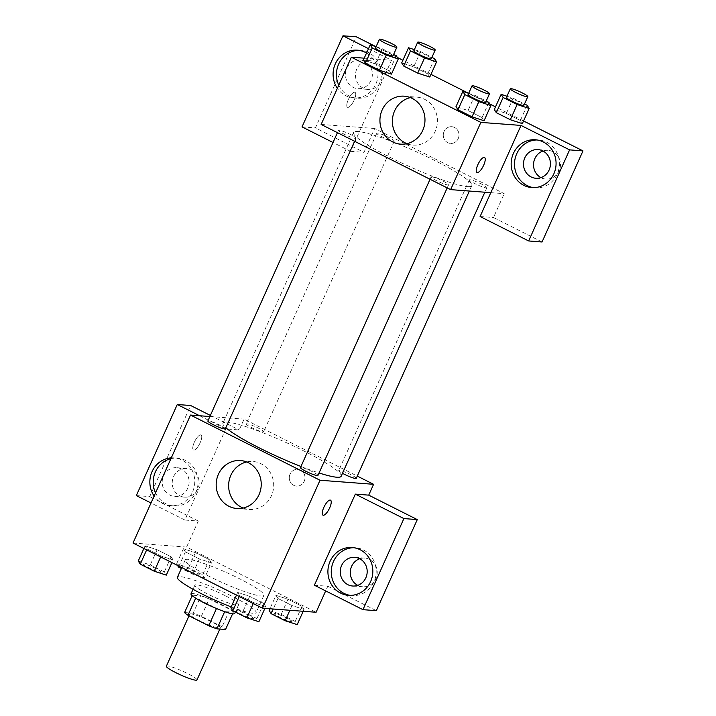 <?xml version="1.0" encoding="UTF-8"?>
<svg xmlns="http://www.w3.org/2000/svg" width="716" height="716" viewBox="0 0 716 716"><rect width="100%" height="100%" fill="white"/><g stroke="black" fill="none" stroke-linecap="round" stroke-linejoin="round"><path stroke-width="0.54" stroke-dasharray="3.58 2.69" d="M196.963 679.949A16.781 2.112 24.2 0 0 182.526 671.143A16.781 2.112 24.2 0 0 166.363 666.193M219.221 628.147A16.781 2.112 24.2 0 0 220.358 627.896A16.781 2.112 24.2 0 0 205.922 619.089A16.781 2.112 24.2 0 0 189.749 614.14A16.781 2.112 24.2 0 0 201.644 621.774A16.781 2.112 24.2 0 0 219.221 628.147M184.576 612.547L193.159 613.191A22.778 2.873 24.2 0 1 201.366 616.297L222.13 626.751A22.778 2.873 24.2 0 1 225.54 629.489M201.366 616.297L209.17 598.952L229.934 609.397L222.13 626.751M232.593 613.8L233.335 612.144L224.672 611.661M233.335 612.144A22.778 2.873 24.2 0 0 229.934 609.397M209.17 598.952A22.778 2.873 24.2 0 0 200.963 595.846L193.159 613.191M224.743 611.491A22.778 2.873 24.2 0 1 216.536 608.385L195.772 597.932A22.778 2.873 24.2 0 1 192.371 595.193L200.963 595.846M190.993 593.841A23.968 3.025 -155.8 0 1 221.226 604.304A23.968 3.025 -155.8 0 1 234.714 613.496M225.119 595.623A23.968 3.025 24.2 0 0 194.886 585.169A23.968 3.025 24.2 0 0 211.882 596.07A23.968 3.025 24.2 0 0 236.987 605.181A23.968 3.025 24.2 0 0 238.616 604.814A23.968 3.025 24.2 0 0 225.119 595.623M192.371 595.193L192.174 595.64M231.179 606.891A43.148 5.442 24.2 0 0 253.178 613.326A43.148 5.442 24.2 0 0 256.104 612.681A43.148 5.442 24.2 0 0 218.98 590.029A43.148 5.442 24.2 0 0 177.398 577.311M260.973 595.972A43.148 5.442 24.2 0 0 263.9 595.327A43.148 5.442 24.2 0 0 226.784 572.684A43.148 5.442 24.2 0 0 185.193 559.957A43.148 5.442 24.2 0 0 215.776 579.575A43.148 5.442 24.2 0 0 260.973 595.972M133.015 543.023L186.581 547.078L316.087 612.261M275.982 595.336L288.011 599.247L302.027 606.3L304.023 609.45L291.985 605.539L277.969 598.487L275.982 595.336L288.011 599.247L302.027 606.3L304.023 609.45L291.985 605.539L277.969 598.487L275.982 595.336L269.941 608.77M211.426 562.848L199.388 558.936L185.372 551.875L183.386 548.733L195.414 552.636L209.439 559.697L211.426 562.848L199.388 558.936L185.372 551.875L183.386 548.733L195.414 552.636L209.439 559.697L211.426 562.848L204.597 578.027L192.568 574.116L181.363 568.477M173.12 559.948L161.091 556.037L147.066 548.984L145.079 545.834L157.117 549.745L171.133 556.797L173.12 559.948L161.091 556.037L147.066 548.984L145.079 545.834L157.117 549.745L171.133 556.797L173.12 559.948L171.921 562.606M265.717 606.55L253.688 602.648L239.663 595.587L237.676 592.436L249.705 596.347L263.73 603.4L265.717 606.55L253.688 602.648L239.663 595.587L237.676 592.436L249.705 596.347L263.73 603.4L265.717 606.55L264.893 608.385M194.313 442.255A8.386 2.739 116.7 0 0 193.472 449.97A8.386 2.739 116.7 0 0 199.683 443.714A8.386 2.739 116.7 0 0 201.008 434.988A8.386 2.739 116.7 0 0 194.313 442.255A8.386 2.739 -63.3 0 1 201.017 434.988A8.386 2.739 -63.3 0 1 199.692 443.714A8.386 2.739 -63.3 0 1 193.472 449.979A8.386 2.739 -63.3 0 1 194.313 442.264M199.603 415.745L225.826 428.947L239.216 429.958L244.093 419.12L357.275 476.086M225.826 428.947L184.889 520.04L198.278 521.051L186.581 547.078M209.877 416.524L244.093 419.12M171.285 457.864A23.968 22.456 94.3 0 1 174.113 457.891A23.968 22.456 94.3 0 1 194.689 483.479A23.968 22.456 94.3 0 1 170.489 505.693A23.968 22.456 94.3 0 1 162.559 503.473A23.968 22.456 94.3 0 1 154.119 496.054M184.889 520.04L151.004 502.981M155.533 492.912A23.968 22.456 -85.7 0 0 165.906 503.733A23.968 22.456 -85.7 0 0 173.845 505.943A23.968 22.456 -85.7 0 0 198.037 483.739A23.968 22.456 -85.7 0 0 177.461 458.142A23.968 22.456 -85.7 0 0 170.927 458.67M163.508 475.934A14.383 13.47 94.3 0 1 176.736 467.7A14.383 13.47 94.3 0 1 187.789 488.151A14.383 13.47 94.3 0 1 174.561 496.385A14.383 13.47 94.3 0 1 163.508 475.934M197.831 488.912A14.383 13.47 94.3 0 1 184.612 497.146A14.383 13.47 94.3 0 1 172.261 481.787A14.383 13.47 94.3 0 1 186.778 468.461A14.383 13.47 94.3 0 1 197.831 488.912M210.361 415.432L239.216 429.958M136.326 495.588L149.716 496.609L190.653 405.516M198.278 521.051L149.716 496.609M243.189 508.029A24.049 22.527 -85.7 0 0 249.347 509.443A24.049 22.527 -85.7 0 0 273.619 487.166A24.049 22.527 -85.7 0 0 252.972 461.489A24.049 22.527 -85.7 0 0 246.671 461.954M314.387 585.223L327.785 586.234L325.682 590.906M330.515 500.171L330.506 500.171A8.386 2.739 116.7 0 0 330.506 500.171A8.386 2.739 116.7 0 0 324.285 506.427A8.386 2.739 116.7 0 0 322.961 515.153A8.386 2.739 116.7 0 0 322.97 515.153L322.961 515.153M350.24 595.381A23.968 22.456 -85.7 0 0 351.905 595.569A23.968 22.456 -85.7 0 0 376.106 573.364A23.968 22.456 -85.7 0 0 355.53 547.767A23.968 22.456 -85.7 0 0 353.847 547.713M359.745 558.748A14.383 13.47 94.3 0 1 364.847 558.095A14.383 13.47 94.3 0 1 375.9 578.546A14.383 13.47 94.3 0 1 362.681 586.771A14.383 13.47 94.3 0 1 357.731 585.348M327.785 586.234L376.348 610.676M300.559 470.143A8.386 7.858 -85.7 0 0 297.775 469.365A8.386 7.858 -85.7 0 0 289.309 477.142A8.386 7.858 -85.7 0 0 296.514 486.101A8.386 7.858 -85.7 0 0 304.73 479.845A8.386 7.858 -85.7 0 0 300.559 470.143A8.386 7.858 94.3 0 1 304.73 479.845A8.386 7.858 94.3 0 1 296.514 486.101A8.386 7.858 94.3 0 1 289.309 477.142A8.386 7.858 94.3 0 1 297.775 469.365A8.386 7.858 94.3 0 1 300.559 470.143M317.949 475.469A9.585 1.208 24.2 0 0 311.156 471.101A9.585 1.208 24.2 0 0 301.114 467.458A9.585 1.208 24.2 0 0 300.46 467.602M246.814 423.756A9.585 1.208 24.2 0 0 246.17 423.899A9.585 1.208 24.2 0 0 252.963 428.257A9.585 1.208 24.2 0 0 263.005 431.9A9.585 1.208 24.2 0 0 263.658 431.757A9.585 1.208 24.2 0 0 256.865 427.398A9.585 1.208 24.2 0 0 246.814 423.756M356.255 478.36A9.585 1.208 24.2 0 0 349.453 474.001A9.585 1.208 24.2 0 0 339.411 470.358A9.585 1.208 24.2 0 0 338.757 470.502A9.585 1.208 24.2 0 0 342.499 473.312M225.352 428.857A9.585 1.208 24.2 0 0 218.559 424.499A9.585 1.208 24.2 0 0 208.517 420.856A9.585 1.208 24.2 0 0 207.864 420.999M341.174 476.247A64.816 8.171 24.2 0 0 295.234 446.766A64.816 8.171 24.2 0 0 227.339 422.136A64.816 8.171 24.2 0 0 222.945 423.111A64.816 8.171 24.2 0 0 225.862 427.729M300.962 466.492A64.816 8.171 24.2 0 0 319.067 472.981M467.387 186.599A64.816 8.171 24.2 0 0 471.79 185.623A64.816 8.171 24.2 0 0 416.023 151.604A64.816 8.171 24.2 0 0 353.552 132.487A64.816 8.171 24.2 0 0 399.492 161.968A64.816 8.171 24.2 0 0 467.387 186.599M431.721 176.834A9.585 1.208 -155.8 0 1 441.763 180.477A9.585 1.208 -155.8 0 1 448.565 184.844A9.585 1.208 -155.8 0 1 439.32 182.016A9.585 1.208 -155.8 0 1 431.068 176.977A9.585 1.208 -155.8 0 1 431.721 176.834M393.621 141.276A9.585 1.208 24.2 0 0 394.265 141.133A9.585 1.208 24.2 0 0 386.022 136.103A9.585 1.208 24.2 0 0 376.777 133.274A9.585 1.208 24.2 0 0 383.57 137.633A9.585 1.208 24.2 0 0 393.621 141.276M486.209 187.887A9.585 1.208 24.2 0 0 486.862 187.744A9.585 1.208 24.2 0 0 478.61 182.705A9.585 1.208 24.2 0 0 469.374 179.877A9.585 1.208 24.2 0 0 476.167 184.245A9.585 1.208 24.2 0 0 486.209 187.887M355.315 138.376A9.585 1.208 24.2 0 0 355.968 138.233A9.585 1.208 24.2 0 0 347.716 133.203A9.585 1.208 24.2 0 0 338.48 130.375A9.585 1.208 24.2 0 0 345.273 134.733A9.585 1.208 24.2 0 0 355.315 138.376M490.818 192.667L504.207 193.678L374.701 128.495L363.979 152.347L315.416 127.904L356.353 36.811M321.135 124.441L374.701 128.495M458.231 138.627A8.386 7.858 -85.7 0 0 451.787 126.696A8.386 7.858 -85.7 0 0 443.311 134.465A8.386 7.858 -85.7 0 0 450.516 143.424A8.386 7.858 -85.7 0 0 458.231 138.627A8.386 7.858 94.3 0 1 450.516 143.424A8.386 7.858 94.3 0 1 443.311 134.465A8.386 7.858 94.3 0 1 451.778 126.696A8.386 7.858 94.3 0 1 458.231 138.627M381.082 81.177A14.383 13.47 -85.7 0 0 370.029 60.726A14.383 13.47 -85.7 0 0 355.512 74.043A14.383 13.47 -85.7 0 0 367.854 89.402A14.383 13.47 -85.7 0 0 381.082 81.177M540.983 177.613A14.383 13.47 -85.7 0 0 545.923 179.036A14.383 13.47 -85.7 0 0 559.151 170.802A14.383 13.47 -85.7 0 0 548.089 150.351A14.383 13.47 -85.7 0 0 542.997 151.013M523.548 120.968L495.508 106.854M489.923 104.044L468.595 93.313M430.951 74.366L402.92 60.251M397.326 57.441L375.998 46.701M542.048 241.981L493.485 217.53L504.207 193.678M371.04 80.416A14.383 13.47 94.3 0 1 357.812 88.641A14.383 13.47 94.3 0 1 346.759 68.19A14.383 13.47 94.3 0 1 359.978 59.965A14.383 13.47 94.3 0 1 371.04 80.416M338.784 85.168A23.968 22.456 -85.7 0 0 349.148 95.989A23.968 22.456 -85.7 0 0 357.087 98.199A23.968 22.456 -85.7 0 0 381.279 75.994A23.968 22.456 -85.7 0 0 360.703 50.397A23.968 22.456 -85.7 0 0 359.029 50.344M366.547 53.047A23.968 22.456 94.3 0 1 377.028 80.819A23.968 22.456 94.3 0 1 353.74 97.949A23.968 22.456 94.3 0 1 345.801 95.738A23.968 22.456 94.3 0 1 337.37 88.31M533.483 187.637A23.968 22.456 -85.7 0 0 535.156 187.834A23.968 22.456 -85.7 0 0 559.348 165.629A23.968 22.456 -85.7 0 0 538.772 140.032A23.968 22.456 -85.7 0 0 537.09 139.969M480.096 216.518L493.485 217.53M368.516 48.661L391.527 60.242L350.589 151.336L333.03 142.493M302.027 126.893L315.416 127.904M350.589 151.336L363.979 152.347M414.367 49.628L420.578 51.642L413.75 66.821L401.721 62.91L413.767 66.83L427.774 73.873L429.761 77.015L417.714 73.113M376.07 46.728L382.272 48.742L375.452 63.921L363.415 60.01L375.461 63.93M396.288 55.794L389.468 70.982L375.452 63.921L389.468 70.982L391.464 74.115L379.408 70.213M468.667 93.331L474.869 95.344L468.049 110.532L456.011 106.621L468.058 110.532L482.065 117.585L484.061 120.718L472.005 116.815M506.964 96.23L513.166 98.244L506.346 113.432L494.317 109.521L506.355 113.432L520.362 120.485L522.358 123.635L510.311 119.715M506.346 113.432L520.362 120.485L522.358 123.617M364.238 58.175L391.527 60.242M406.939 143.665A24.049 22.527 -85.7 0 0 413.096 145.079A24.049 22.527 -85.7 0 0 437.369 122.803A24.049 22.527 -85.7 0 0 416.721 97.125A24.049 22.527 -85.7 0 0 410.429 97.591M484.517 157.493L484.517 157.493A8.386 2.739 116.7 0 0 478.297 163.758A8.386 2.739 116.7 0 0 476.972 172.484L476.972 172.484M348.316 99.587A8.386 2.739 116.7 0 0 347.475 107.302A8.386 2.739 116.7 0 0 353.695 101.037A8.386 2.739 116.7 0 0 355.02 92.31A8.386 2.739 116.7 0 0 348.316 99.587A8.386 2.739 -63.3 0 1 355.02 92.31A8.386 2.739 -63.3 0 1 353.695 101.037A8.386 2.739 -63.3 0 1 347.475 107.302A8.386 2.739 -63.3 0 1 348.325 99.587M474.869 95.344L486.218 101.054M485.6 102.424A9.585 1.208 24.2 0 0 477.348 97.394A9.585 1.208 24.2 0 0 468.112 94.566M468.049 110.532L482.065 117.585L484.052 120.736M488.885 102.406L482.065 117.585M382.272 48.742L393.621 54.452M393.003 55.821A9.585 1.208 24.2 0 0 384.752 50.782A9.585 1.208 24.2 0 0 375.515 47.954M389.468 70.982L391.455 74.124M513.166 98.244L524.515 103.954M523.906 105.324A9.585 1.208 24.2 0 0 515.654 100.294A9.585 1.208 24.2 0 0 506.409 97.466M527.191 105.306L520.362 120.485M420.578 51.642L431.918 57.352M431.309 58.721A9.585 1.208 24.2 0 0 423.058 53.682A9.585 1.208 24.2 0 0 413.821 50.854M413.75 66.821L427.774 73.873L429.761 77.024M434.594 58.694L427.774 73.873M230.856 607.624L242.885 611.527L256.91 618.588L258.897 621.73M252.972 618.749A9.585 1.208 24.2 0 0 253.616 618.606A9.585 1.208 24.2 0 0 245.373 613.576A9.585 1.208 24.2 0 0 236.128 610.748A9.585 1.208 24.2 0 0 242.921 615.107A9.585 1.208 24.2 0 0 252.972 618.749M237.676 592.436L236.477 595.103M249.705 596.347L242.885 611.527M263.73 603.4L256.91 618.588M253.688 602.648L253.276 603.552M239.663 595.587L239.251 596.5M252.936 618.821A9.585 1.208 24.2 0 0 253.589 618.678A9.585 1.208 24.2 0 0 245.337 613.648A9.585 1.208 24.2 0 0 236.101 610.82A9.585 1.208 24.2 0 0 242.894 615.178A9.585 1.208 24.2 0 0 252.936 618.821M138.26 561.013L150.288 564.924L164.313 571.977L166.3 575.127M160.375 572.147A9.585 1.208 24.2 0 0 161.019 572.003A9.585 1.208 24.2 0 0 152.776 566.965A9.585 1.208 24.2 0 0 143.531 564.136A9.585 1.208 24.2 0 0 150.333 568.504A9.585 1.208 24.2 0 0 160.375 572.147M145.079 545.834L143.889 548.492M157.117 549.745L150.288 564.924M171.133 556.797L164.313 571.977M161.091 556.037L160.679 556.95M147.066 548.984L146.664 549.888M160.339 572.218A9.585 1.208 24.2 0 0 160.993 572.066A9.585 1.208 24.2 0 0 152.741 567.036A9.585 1.208 24.2 0 0 143.504 564.208A9.585 1.208 24.2 0 0 150.297 568.567A9.585 1.208 24.2 0 0 160.339 572.218M269.153 610.524L281.191 614.426L295.207 621.488L297.194 624.629M291.269 621.649A9.585 1.208 24.2 0 0 291.922 621.506A9.585 1.208 24.2 0 0 283.67 616.476A9.585 1.208 24.2 0 0 274.434 613.648A9.585 1.208 24.2 0 0 281.227 618.006A9.585 1.208 24.2 0 0 291.269 621.649M288.011 599.247L281.191 614.426M302.027 606.3L295.207 621.488M304.023 609.45L303.19 611.285M291.985 605.539L289.864 610.274M277.969 598.487L273.235 609.021M291.242 621.721A9.585 1.208 24.2 0 0 291.886 621.577A9.585 1.208 24.2 0 0 283.643 616.548A9.585 1.208 24.2 0 0 274.398 613.719A9.585 1.208 24.2 0 0 281.2 618.078A9.585 1.208 24.2 0 0 291.242 621.721M177.514 565.416L176.566 563.913L188.594 567.824L202.61 574.876L204.597 578.027M198.672 575.046A9.585 1.208 24.2 0 0 199.325 574.903A9.585 1.208 24.2 0 0 191.074 569.864A9.585 1.208 24.2 0 0 181.837 567.036A9.585 1.208 24.2 0 0 188.63 571.404A9.585 1.208 24.2 0 0 198.672 575.046M183.386 548.733L176.566 563.913M195.414 552.636L188.594 567.824M209.439 559.697L202.61 574.876M199.388 558.936L192.568 574.116M185.372 551.875L178.955 566.15M198.645 575.109A9.585 1.208 24.2 0 0 199.299 574.966A9.585 1.208 24.2 0 0 191.047 569.936A9.585 1.208 24.2 0 0 181.801 567.108A9.585 1.208 24.2 0 0 188.603 571.466A9.585 1.208 24.2 0 0 198.645 575.109M219.839 629.06L220.358 627.896M189.006 615.805L189.749 614.14M194.886 585.169L193.034 589.295M238.616 604.814L235.367 612.037M185.193 559.957L181.774 567.564M263.9 595.327L256.104 612.681M170.489 505.693L173.845 505.943M174.113 457.891L177.461 458.142M186.778 468.461L176.736 467.7M184.612 497.146L174.561 496.385M236.889 508.503L249.347 509.443M240.522 460.549L252.972 461.489M348.558 595.318L351.905 595.569M352.183 547.516L355.53 547.767M364.847 558.095L354.805 557.334M362.681 586.771L352.63 586.01M353.552 132.487L222.945 423.111M471.79 185.623L469.356 191.038M447.196 187.887L448.565 184.844M430.048 179.26L431.068 176.977M376.777 133.274L246.17 423.899M394.265 141.133L263.658 431.757M469.374 179.877L338.757 470.502M486.862 187.744L484.857 192.21M338.48 130.375L337.451 132.648M355.968 138.233L354.599 141.285M370.029 60.726L359.978 59.965M367.854 89.402L357.812 88.641M353.74 97.949L357.087 98.199M357.356 50.147L360.703 50.397M548.089 150.351L538.047 149.59M545.923 179.036L535.881 178.275M531.809 187.574L535.156 187.834M535.425 139.772L538.772 140.032M400.638 144.14L413.096 145.079M404.272 96.186L416.721 97.125"/><path stroke-width="1.07" d="M189.006 615.805L166.363 666.193A16.781 2.112 24.2 0 0 178.248 673.828A16.781 2.112 24.2 0 0 195.826 680.2A16.781 2.112 24.2 0 0 196.963 679.949L219.839 629.06M216.474 608.528L208.741 625.739L187.977 615.286A22.778 2.873 24.2 0 1 184.576 612.547L192.174 595.64M232.593 613.8L225.54 629.489L216.948 628.845A22.778 2.873 24.2 0 1 208.741 625.739M224.672 611.661L216.948 628.845M235.367 612.037L234.714 613.496A23.968 3.025 -155.8 0 1 211.614 606.425A23.968 3.025 -155.8 0 1 190.993 593.841L193.034 589.295M195.683 598.146L187.977 615.286M181.774 567.564L177.398 577.311A43.148 5.442 24.2 0 0 231.179 606.891M325.682 590.906L316.087 612.261L262.521 608.206L133.015 543.023L190.519 415.065L209.877 416.524M154.119 496.054A23.968 22.456 94.3 0 1 152.069 471.602A23.968 22.456 94.3 0 1 171.285 457.864M151.004 502.981L136.326 495.588L177.264 404.504L199.603 415.745M170.927 458.67A23.968 22.456 -85.7 0 0 155.533 492.912M177.264 404.504L190.653 405.516L210.361 415.432M228.923 506.284A24.049 22.527 94.3 0 1 216.957 478.458A24.049 22.527 94.3 0 1 240.522 460.549A24.049 22.527 94.3 0 1 261.161 486.227A24.049 22.527 94.3 0 1 236.889 508.503A24.049 22.527 94.3 0 1 228.923 506.284M357.275 476.086L373.591 484.302L320.025 480.248L262.521 608.206M320.025 480.248L190.519 415.065M246.671 461.954A24.049 22.527 -85.7 0 0 228.798 482.718A24.049 22.527 -85.7 0 0 241.381 507.223A24.049 22.527 -85.7 0 0 243.189 508.029M322.97 515.153A8.386 2.739 116.7 0 0 329.664 507.886A8.386 2.739 -63.3 0 1 322.97 515.162A8.386 2.739 -63.3 0 1 324.294 506.436A8.386 2.739 -63.3 0 1 330.515 500.171A8.386 2.739 -63.3 0 1 329.673 507.886A8.386 2.739 116.7 0 0 330.515 500.171M355.333 494.13L314.387 585.223L362.958 609.665L403.896 518.572L355.333 494.13L368.722 495.141L373.591 484.302M340.619 593.108A23.968 22.456 94.3 0 1 328.689 565.38A23.968 22.456 94.3 0 1 352.183 547.516A23.968 22.456 94.3 0 1 372.759 573.113A23.968 22.456 94.3 0 1 348.558 595.318A23.968 22.456 94.3 0 1 340.619 593.108M353.847 547.713A23.968 22.456 -85.7 0 0 331.839 566.499A23.968 22.456 -85.7 0 0 343.966 593.358A23.968 22.456 -85.7 0 0 350.24 595.381M341.577 565.559A14.383 13.47 94.3 0 1 354.805 557.334A14.383 13.47 94.3 0 1 365.858 577.785A14.383 13.47 94.3 0 1 352.63 586.01A14.383 13.47 94.3 0 1 341.577 565.559M357.731 585.348A14.383 13.47 94.3 0 1 350.33 571.413A14.383 13.47 94.3 0 1 359.745 558.748M403.896 518.572L417.285 519.592L368.722 495.141M362.958 609.665L376.348 610.676L417.285 519.592M430.048 179.26L300.46 467.602A9.585 1.208 24.2 0 0 308.712 472.641A9.585 1.208 24.2 0 0 317.949 475.469L447.196 187.887M342.499 473.312A9.585 1.208 24.2 0 0 355.601 478.512A9.585 1.208 24.2 0 0 356.255 478.36L484.857 192.21M337.451 132.648L207.864 420.999A9.585 1.208 24.2 0 0 214.657 425.358A9.585 1.208 24.2 0 0 224.708 429A9.585 1.208 24.2 0 0 225.352 428.857L354.599 141.285M225.862 427.729A64.816 8.171 24.2 0 0 300.962 466.492M319.067 472.981A64.816 8.171 24.2 0 0 336.771 477.223A64.816 8.171 24.2 0 0 341.174 476.247L469.356 191.038M490.818 192.667L480.096 216.518L528.659 240.961L569.596 149.877L521.033 125.425L490.818 192.667L450.632 189.624L321.135 124.441L351.35 57.199L364.238 58.175M542.997 151.013A14.383 13.47 -85.7 0 0 533.572 163.678A14.383 13.47 -85.7 0 0 540.983 177.613M528.659 240.961L542.048 241.981L582.985 150.888L523.548 120.968M495.508 106.854L489.923 104.044M468.595 93.313L430.951 74.366M402.92 60.251L397.326 57.441M375.998 46.701L356.353 36.811L342.964 35.8L368.516 48.661M359.029 50.344A23.968 22.456 -85.7 0 0 338.784 85.168M337.37 88.31A23.968 22.456 94.3 0 1 335.965 62.516A23.968 22.456 94.3 0 1 357.356 50.147A23.968 22.456 94.3 0 1 366.547 53.047M549.1 170.041A14.383 13.47 94.3 0 1 535.881 178.275A14.383 13.47 94.3 0 1 523.53 162.917A14.383 13.47 94.3 0 1 538.047 149.59A14.383 13.47 94.3 0 1 549.1 170.041M537.09 139.969A23.968 22.456 -85.7 0 0 515.081 158.764A23.968 22.456 -85.7 0 0 527.218 185.623A23.968 22.456 -85.7 0 0 533.483 187.637M523.87 185.363A23.968 22.456 94.3 0 1 511.94 157.636A23.968 22.456 94.3 0 1 535.425 139.772A23.968 22.456 94.3 0 1 556.001 165.369A23.968 22.456 94.3 0 1 531.809 187.574A23.968 22.456 94.3 0 1 523.87 185.363M569.596 149.877L582.985 150.888M333.03 142.493L302.027 126.893L342.964 35.8M431.918 57.352L434.594 58.694L436.581 61.844L429.779 77.033L417.723 73.121L403.708 66.06L401.703 62.901L408.541 47.73L414.367 49.628M393.621 54.452L396.288 55.794L398.275 58.945L391.473 74.133M391.455 74.124L379.426 70.222L365.402 63.16L363.397 60.001L370.244 44.831L376.07 46.728M486.218 101.054L488.885 102.406L490.872 105.547L484.07 120.744L472.023 116.824L457.998 109.772L455.994 106.612M522.358 123.617L510.32 119.724L496.304 112.672L494.3 109.512L501.137 94.342L506.964 96.23M521.033 125.425L480.857 122.391L351.35 57.199M382.156 109.942A24.049 22.527 94.3 0 1 404.272 96.186A24.049 22.527 94.3 0 1 424.91 121.863A24.049 22.527 94.3 0 1 400.638 144.14A24.049 22.527 94.3 0 1 382.156 109.942M480.857 122.391L450.632 189.624M410.429 97.591A24.049 22.527 -85.7 0 0 394.606 110.882A24.049 22.527 -85.7 0 0 406.939 143.665M476.972 172.484A8.386 2.739 116.7 0 0 483.667 165.208A8.386 2.739 -63.3 0 1 476.972 172.484A8.386 2.739 -63.3 0 1 478.297 163.758A8.386 2.739 -63.3 0 1 484.517 157.493A8.386 2.739 -63.3 0 1 483.676 165.208A8.386 2.739 116.7 0 0 484.517 157.493M490.872 105.547L478.843 101.645L464.827 94.584L462.84 91.442L468.667 93.331M472.005 85.893L468.112 94.566A9.585 1.208 24.2 0 0 474.905 98.924A9.585 1.208 24.2 0 0 484.947 102.567A9.585 1.208 24.2 0 0 485.6 102.424L489.502 93.751A9.585 1.208 24.2 0 0 481.25 88.721A9.585 1.208 24.2 0 0 472.005 85.893A9.585 1.208 24.2 0 0 478.807 90.252A9.585 1.208 24.2 0 0 488.849 93.894A9.585 1.208 24.2 0 0 489.502 93.751M462.84 91.442L456.011 106.621L457.998 109.772L472.023 116.824L478.843 101.645M464.827 94.584L457.998 109.772M398.275 58.945L386.246 55.034L372.231 47.981L370.244 44.831M379.417 39.282L375.515 47.954A9.585 1.208 24.2 0 0 382.308 52.322A9.585 1.208 24.2 0 0 392.35 55.964A9.585 1.208 24.2 0 0 393.003 55.821L396.906 47.14A9.585 1.208 24.2 0 0 388.654 42.11A9.585 1.208 24.2 0 0 379.417 39.282A9.585 1.208 24.2 0 0 386.21 43.64A9.585 1.208 24.2 0 0 396.252 47.283A9.585 1.208 24.2 0 0 396.906 47.14M386.246 55.034L379.426 70.222L365.402 63.16L363.415 60.01M372.231 47.981L365.402 63.16M524.515 103.954L527.191 105.306L529.178 108.447L517.149 104.545L503.124 97.483L501.137 94.342M510.311 88.793L506.409 97.466A9.585 1.208 24.2 0 0 513.211 101.824A9.585 1.208 24.2 0 0 523.253 105.467A9.585 1.208 24.2 0 0 523.906 105.324L527.799 96.651A9.585 1.208 24.2 0 0 519.548 91.612A9.585 1.208 24.2 0 0 510.311 88.793A9.585 1.208 24.2 0 0 517.104 93.152A9.585 1.208 24.2 0 0 527.146 96.794A9.585 1.208 24.2 0 0 527.799 96.651M529.178 108.447L522.358 123.635M517.149 104.545L510.32 119.724L496.304 112.672L494.317 109.521M503.124 97.483L496.304 112.672M436.581 61.844L424.552 57.933L410.528 50.881L408.541 47.73M417.714 42.181L413.821 50.854A9.585 1.208 24.2 0 0 420.614 55.222A9.585 1.208 24.2 0 0 430.656 58.864A9.585 1.208 24.2 0 0 431.309 58.721L435.203 50.039A9.585 1.208 24.2 0 0 426.96 45.01A9.585 1.208 24.2 0 0 417.714 42.181A9.585 1.208 24.2 0 0 424.516 46.54A9.585 1.208 24.2 0 0 434.558 50.183A9.585 1.208 24.2 0 0 435.203 50.039M424.552 57.933L417.723 73.121L403.708 66.06L401.721 62.91M410.528 50.881L403.708 66.06M264.893 608.385L258.897 621.73L246.859 617.827L232.843 610.766L230.856 607.624L236.477 595.103M253.276 603.552L246.859 617.827M239.251 596.5L232.843 610.766M171.921 562.606L166.3 575.127L154.262 571.216L140.246 564.163L138.26 561.013L143.889 548.492M160.679 556.95L154.262 571.216M146.664 549.888L140.246 564.163M303.19 611.285L297.194 624.629L285.165 620.727L271.14 613.666L269.153 610.524L269.941 608.77M289.864 610.274L285.165 620.727M273.235 609.021L271.14 613.666M181.363 568.477L178.553 567.063L177.514 565.416M178.955 566.15L178.553 567.063"/></g></svg>
